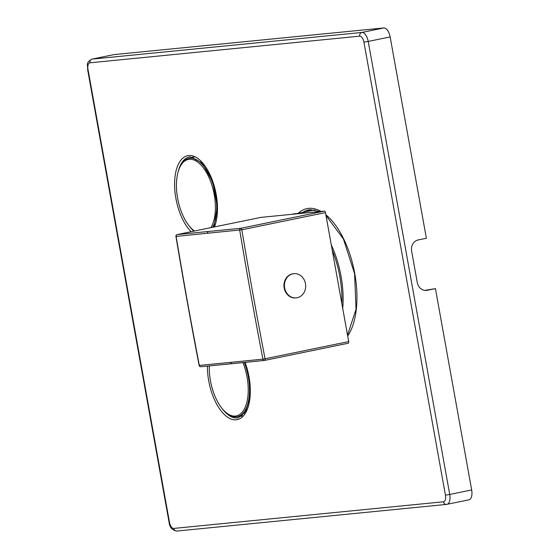 <?xml version="1.0" encoding="UTF-8"?>
<svg xmlns="http://www.w3.org/2000/svg" width="559" height="559" viewBox="0 0 559 559"><rect width="100%" height="100%" fill="white"/><g stroke="black" fill="none" stroke-linecap="round" stroke-linejoin="round"><path stroke-width="0.84" d="M212.658 227.282A38.718 18.768 -101.6 0 0 212.811 183.764A38.718 18.768 -101.6 0 0 189.892 158.211A38.718 18.768 -101.6 0 0 188.956 158.351A38.718 18.768 -101.6 0 0 180.194 166.526L179.774 167.421A37.774 18.314 -101.6 0 0 192.527 229.483A37.774 18.314 -101.6 0 0 194.462 231.021M192.82 156.967A39.996 19.39 -101.6 0 0 191.716 157.785M443.469 501.786A6.401 3.102 -101.6 0 0 445.439 495.183L363.923 42.149A6.401 3.102 -101.6 0 0 359.696 36.16L89.964 62.811A6.401 3.102 -101.6 0 0 87.994 69.407L169.51 522.441A6.401 3.102 -101.6 0 0 173.744 528.43L443.469 501.786A3.2 2.795 84.4 0 0 446.529 504.407A3.2 2.795 84.4 0 0 446.781 504.365A9.601 4.654 -101.6 0 0 447.011 504.33A9.601 4.654 -101.6 0 0 449.729 494.47L471.663 489.964L435.433 288.619L427.209 290.303A9.601 8.385 -95.6 0 1 426.454 290.421A9.601 8.385 -95.6 0 1 417.287 282.554L411.627 251.096A9.601 8.385 -95.6 0 1 418.153 239.965L426.377 238.281L390.147 36.929A9.601 4.654 78.4 0 0 383.802 27.95L114.071 54.593A9.601 4.654 78.4 0 0 113.84 54.628A9.601 4.654 78.4 0 0 113.61 54.691M471.663 489.964A9.601 4.654 78.4 0 1 468.945 499.83L446.529 504.407L176.798 531.05A3.2 2.795 84.4 0 1 173.744 528.43M435.433 288.619L424.84 290.401M240.125 416.106A39.996 19.39 -101.6 0 0 241.467 416.42M209.304 365.907A37.774 18.314 -101.6 0 0 225.354 411.955L226.095 412.612A38.718 18.768 -101.6 0 0 236.429 416.818A38.718 18.768 -101.6 0 0 237.365 416.672A38.718 18.768 -101.6 0 0 244.283 362.47M225.354 411.955A37.774 18.314 -101.6 0 0 235.437 416.057A37.774 18.314 -101.6 0 0 242.934 362.602M310.678 209.618A68.156 33.044 -101.6 0 0 306.758 211.588M192.527 229.483L193.26 230.14A38.718 18.768 -101.6 0 0 194.343 231.049M210.897 227.646A37.774 18.314 -101.6 0 0 211.854 185.036A37.774 18.314 -101.6 0 0 189.242 159.308A37.774 18.314 -101.6 0 0 179.774 167.421M342.723 308.442A66.877 32.422 -101.6 0 0 331.284 244.891M298.751 213.643A66.877 32.422 -101.6 0 0 298.08 213.643M291.812 214.328L293.748 213.929A67.192 32.576 78.4 0 1 295.383 213.685A67.192 32.576 -101.6 0 1 298.464 213.671M341.842 303.586A67.192 32.576 -101.6 0 0 332.214 250.041M260.78 217.402A1.6 0.776 78.4 0 1 260.822 217.395A1.6 0.776 78.4 0 1 260.857 217.388L324.416 211.106A1.6 0.776 78.4 0 1 325.478 212.602L348.683 341.591A1.6 0.776 78.4 0 1 348.229 343.24A1.6 0.776 78.4 0 1 348.194 343.24L264.624 360.408M230.713 362.379A1.6 1.397 84.4 0 0 232.237 363.664L264.428 360.443A1.6 1.391 84.2 0 1 262.905 359.151L265.043 358.773C255.428 308.463 250.355 280.269 241.83 229.784L176.113 236.401C184.617 286.816 189.732 315.234 199.332 365.432L262.905 359.151C253.318 308.959 248.21 280.541 239.692 230.119A1.6 1.391 -95.8 0 1 240.775 228.289L177.217 234.563A1.6 0.776 -101.6 0 0 177.175 234.57A1.6 0.776 -101.6 0 0 177.105 234.591M260.857 217.388L177.217 234.563A1.6 1.404 -95.5 0 0 176.113 236.401L175.924 236.408C183.492 281.533 191.234 324.541 199.137 365.432L199.332 365.432A1.6 1.404 84.5 0 0 200.988 366.704L264.547 360.422A1.6 0.776 -101.6 0 0 264.589 360.415A1.6 0.776 -101.6 0 0 265.043 358.773L348.683 341.591M199.137 365.432A1.6 1.6 0 0 0 200.863 366.718L232.237 363.664A1.6 1.397 84.4 0 0 232.362 363.643M348.229 343.24L264.589 360.415A1.6 1.6 0 0 1 264.428 360.443A1.6 1.391 84.2 0 0 264.547 360.422M296.018 297.898A12.158 10.621 -95.6 0 1 295.788 297.926A12.158 10.621 -95.6 0 1 284.084 287.417A12.158 10.621 -95.6 0 1 292.441 273.868A12.158 10.621 -95.6 0 1 293.391 273.728A12.158 10.621 -95.6 0 1 293.629 273.707M293.859 273.679A12.158 10.621 84.4 0 1 305.556 284.189A12.158 10.621 84.4 0 1 297.206 297.737A12.158 10.621 -95.6 0 1 296.249 297.877A12.158 10.621 -95.6 0 1 284.552 287.375A12.158 10.621 -95.6 0 1 292.902 273.826A12.158 10.621 84.4 0 1 293.859 273.679L293.391 273.728M193.854 231.147A39.996 19.39 78.4 0 1 189.159 225.906M178.09 172.032A39.996 19.39 78.4 0 1 189.368 156.96A39.996 19.39 78.4 0 1 190.116 156.834M425.692 290.456L427.209 290.303M445.439 495.183L449.729 494.47L368.22 41.436L390.147 36.929M245.059 362.393A41.597 20.166 78.4 0 1 236.24 419.788A41.597 20.166 78.4 0 1 207.431 366.089M191.143 231.706A41.597 20.166 78.4 0 1 174.632 186.615A41.597 20.166 78.4 0 1 188.69 155.521A41.597 20.166 78.4 0 1 212.574 180.864A41.597 20.166 78.4 0 1 214.46 226.912M298.101 213.363A69.756 33.819 78.4 0 1 308.631 208.353A69.756 33.819 78.4 0 1 321.097 211.435M325.862 214.747A69.756 33.819 78.4 0 1 354.769 273.596A69.756 33.819 78.4 0 1 347.677 336.008M363.923 42.149L368.22 41.436A9.601 4.654 -101.6 0 0 361.869 32.457L92.137 59.1A9.601 4.654 -101.6 0 0 91.907 59.135C85.094 63.013 88.091 65.207 87.588 69.414L169.104 522.448C169.677 527.403 172.242 530.267 176.798 531.05M359.696 36.16A3.2 2.795 -95.6 0 1 361.869 32.457L383.802 27.95M89.964 62.811A3.2 2.795 -95.6 0 1 92.137 59.1L114.071 54.593M87.994 69.407L87.588 69.414M169.51 522.441L169.104 522.448M244.835 362.414L249.44 380.861L249.6 398.819L245.373 412.137L238.295 417.79A39.996 19.39 78.4 0 1 237.323 417.936A39.996 19.39 78.4 0 1 221.986 408.377M302.65 212.427A68.156 33.044 78.4 0 1 308.631 209.898A68.156 33.044 78.4 0 1 310.049 209.667M324.416 211.106L240.775 228.289A1.6 0.776 -101.6 0 1 241.83 229.784L325.478 212.602M207.494 233.341A1.6 1.397 -95.6 0 1 208.591 231.51M91.907 59.135L113.84 54.628M237.365 416.672L242.501 415.616M189.368 156.96L190.214 156.834L202.113 162.942L212.727 181.934L217.248 206.495L213.929 227.024M308.631 209.898L310.161 209.66L319.797 211.568M326.002 215.522L343.436 239L354.581 273.679L356.041 309.267L347.516 335.12M188.956 158.351L194.092 157.296M314.899 209.911L296.92 213.608M260.822 217.395L177.175 234.57A1.6 1.6 0 0 0 175.924 236.408M296.249 297.877L295.788 297.926"/></g></svg>
